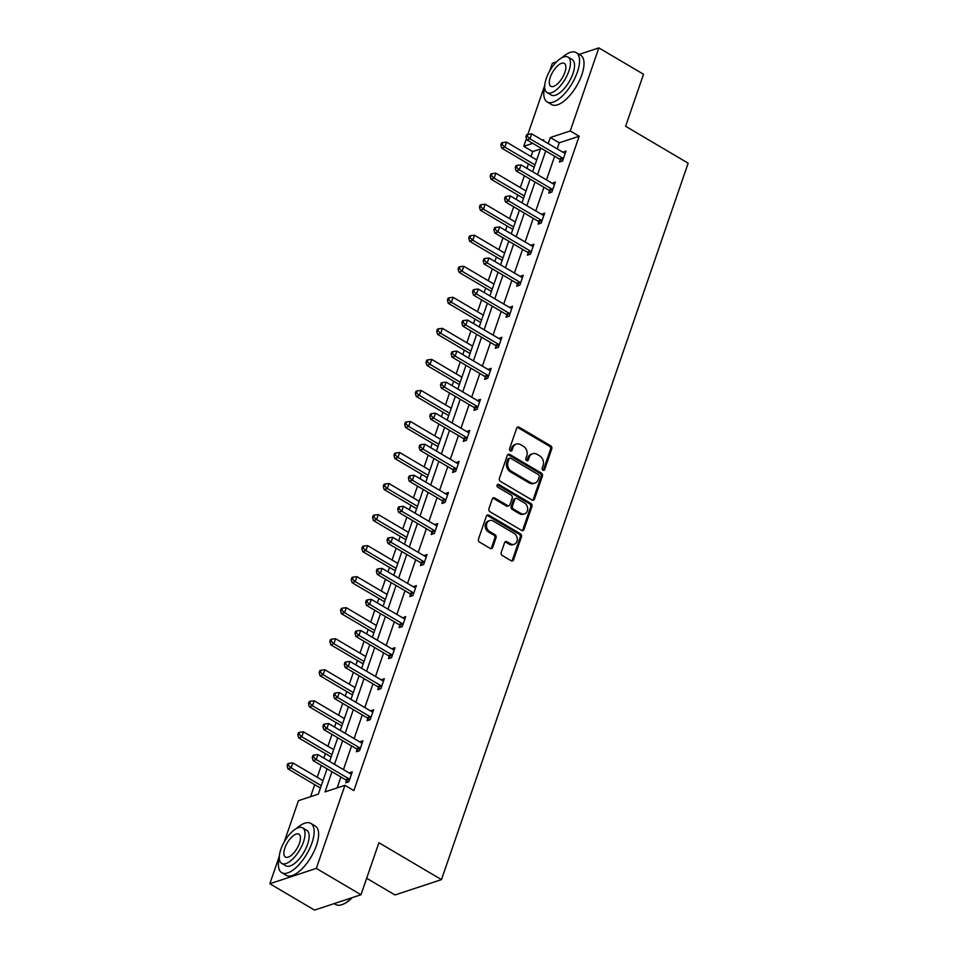 <?xml version="1.0" encoding="UTF-8"?>
<svg xmlns="http://www.w3.org/2000/svg" width="958" height="958" viewBox="0 0 958 958"><rect width="100%" height="100%" fill="white"/><g stroke="black" fill="none" stroke-linecap="round" stroke-linejoin="round"><path stroke-width="1.44" d="M542.947 470.198A1.569 1.281 71.7 0 0 544.635 469.564L551.784 448.811A2.251 1.832 71.7 0 0 550.706 445.817L519.128 427.196A2.251 1.832 71.7 0 0 516.697 428.118L509.56 448.859A1.569 1.281 71.7 0 0 512.015 450.308L512.937 447.626A7.197 5.868 71.7 0 1 516.29 444.105A7.197 5.868 71.7 0 1 520.697 444.692L523.331 446.236A7.197 5.868 71.7 0 1 526.792 455.804L525.87 458.487A1.569 1.281 71.7 0 0 528.325 459.936L529.247 457.253A7.197 5.868 71.7 0 1 532.612 453.733A7.197 5.868 71.7 0 1 537.019 454.308L539.653 455.864A7.197 5.868 71.7 0 1 543.114 465.42L542.18 468.115A1.569 1.281 71.7 0 0 542.947 470.198M543.21 470.318A1.569 1.281 71.7 0 0 543.39 469.971L550.527 449.218A2.251 1.832 71.7 0 0 549.449 446.236L517.871 427.615A2.251 1.832 71.7 0 0 517.164 427.364M510.578 451.074A1.569 1.281 71.7 0 0 510.758 450.727L511.68 448.045L512.937 447.626M526.888 460.702A1.569 1.281 71.7 0 0 527.068 460.355L527.99 457.661L529.247 457.253M501.19 552.538A2.251 1.832 71.7 0 0 502.267 555.52L511.129 560.753A2.251 1.832 71.7 0 0 513.56 559.831L521.487 536.791A2.251 1.832 71.7 0 0 520.41 533.798L488.831 515.176A2.251 1.832 71.7 0 0 486.401 516.087L478.473 539.138A2.251 1.832 71.7 0 0 479.551 542.12L490.256 548.431A2.251 1.832 71.7 0 0 492.687 547.521L496.076 537.654A2.251 1.832 71.7 0 0 494.999 534.672L489.694 531.534A6.011 4.91 71.7 0 1 486.46 525.655A6.011 4.91 71.7 0 1 489.598 520.601A6.011 4.91 71.7 0 1 493.286 521.092L514.075 533.355A6.011 4.91 71.7 0 1 517.296 539.234A6.011 4.91 71.7 0 1 514.159 544.288A6.011 4.91 71.7 0 1 510.482 543.797L507.01 541.761A2.251 1.832 71.7 0 0 504.591 542.671L501.19 552.538M579.195 54.39L598.846 47.9L643.525 74.257L625.61 126.276L688.155 163.183L441.47 879.624L378.913 842.729L360.998 894.748L316.32 868.391L269.845 883.743L279.353 856.129M598.846 47.9L570.238 130.959L550.323 137.545L548.239 143.604M331.959 771.717L325.013 791.907L344.928 785.332L353.861 790.601L579.171 136.24L570.238 130.959M344.928 785.332L316.32 868.391M532.049 500.016A2.251 1.832 71.7 0 0 534.468 499.094L542.408 476.054A2.251 1.832 71.7 0 0 541.318 473.06L509.752 454.439A2.251 1.832 71.7 0 0 507.321 455.361L499.381 478.401A2.251 1.832 71.7 0 0 500.471 481.383L532.049 500.016M531.953 506.423L524.014 529.463A2.251 1.832 71.7 0 1 521.583 530.385L490.005 511.752A2.251 1.832 71.7 0 1 488.927 508.77L492.328 498.902A2.251 1.832 71.7 0 1 494.747 497.992L507.56 505.537A2.251 1.832 71.7 0 0 509.979 504.626L512.231 498.076A2.251 1.832 71.7 0 0 511.153 495.094L497.825 487.227A1.569 1.281 71.7 0 1 498.759 484.497L530.864 503.429A2.251 1.832 71.7 0 1 531.953 506.423L530.696 506.83L522.757 529.882L524.014 529.463M360.998 894.748L314.523 910.1L269.845 883.743M549.617 71.203L552.359 63.252L556.598 61.851M366.674 878.27L394.983 894.976L441.47 879.624M540.48 149.017L532.696 151.58L530.983 156.537M528.445 163.914L526.912 168.368M524.373 175.745L520.302 187.576M517.763 194.953L516.23 199.396M513.692 206.772L509.608 218.616M507.069 225.992L505.537 230.435M502.998 237.812L498.926 249.655M496.388 257.031L494.855 261.474M492.316 268.851L488.233 280.694M485.694 288.071L484.173 292.513M481.623 299.89L477.551 311.733M475.012 319.098L473.48 323.553M470.941 330.929L466.869 342.76M464.331 350.137L462.798 354.592M460.259 361.968L456.176 373.8M453.637 381.176L452.104 385.619M449.565 392.996L445.494 404.839M442.955 412.215L441.422 416.658M438.884 424.035L434.8 435.878M432.262 443.255L430.729 447.697M428.19 455.074L424.119 466.917M421.58 474.294L420.047 478.737M417.508 486.113L413.425 497.956M410.886 505.321L409.353 509.776M406.815 517.152L402.743 528.984M400.204 536.36L398.672 540.815M396.133 548.192L392.061 560.023M389.511 567.399L387.99 571.842M385.439 579.219L381.368 591.062M378.829 598.439L377.296 602.881M374.758 610.258L370.686 622.101M368.147 629.478L366.615 633.921M364.076 641.297L359.992 653.14M357.454 660.517L355.921 664.96M353.382 672.336L349.311 684.18M346.772 691.544L345.239 695.999M342.701 703.376L338.617 715.207M336.078 722.583L334.546 727.038M332.007 734.415L327.935 746.246M325.397 753.623L323.864 758.065M321.325 765.442L317.242 777.285M314.703 784.662L310.572 796.673M284.227 841.95L298.441 800.684L318.355 794.11L327.061 768.831M532.696 151.58L523.763 146.311L526.457 138.479M565.22 153.304L564.921 153.268A2.287 1.868 71.7 0 1 564.202 153.017L531.678 133.833L526.637 134.683L525.954 136.671L527.211 136.252L544.743 85.37M545.701 150.981L537.558 174.643M535.019 182.02L526.864 205.671M524.325 213.047L516.182 236.71M513.644 244.086L505.489 267.749M502.95 275.126L494.807 298.788M492.268 306.165L484.113 329.827M481.575 337.204L473.432 360.867M470.893 368.243L462.75 391.894M460.199 399.27L452.056 422.933M449.518 430.31L441.375 453.972M438.836 461.349L430.681 485.011M428.142 492.388L419.999 516.051M417.46 523.427L409.305 547.09M406.767 554.466L398.624 578.117M396.085 585.494L387.93 609.156M385.391 616.533L377.248 640.195M374.71 647.572L366.567 671.235M364.016 678.611L355.873 702.274M353.334 709.65L345.191 733.313M342.653 740.69L334.498 764.34M543.33 140.706L543.665 139.736L542.396 140.155M532.756 143.341L523.763 146.311M329.6 761.454L337.743 737.792M340.282 730.415L348.425 706.753M350.975 699.376L359.118 675.713M361.657 668.337L369.8 644.674M372.339 637.31L380.494 613.647M383.032 606.27L391.175 582.608M393.714 575.231L401.869 551.569M404.408 544.192L412.551 520.529M415.089 513.153L423.244 489.49M425.783 482.114L433.926 458.451M436.465 451.086L444.608 427.424M447.147 420.047L455.301 396.384M457.84 389.008L465.983 365.345M468.522 357.969L476.677 334.306M479.216 326.929L487.359 303.267M489.897 295.89L498.052 272.228M500.591 264.863L508.734 241.2M511.273 233.824L519.416 210.161M521.966 202.785L530.109 179.122M532.648 171.745L540.791 148.083M579.171 136.24L559.268 142.814L557.173 148.873M554.634 156.25L546.491 179.912M543.952 187.289L535.797 210.952M533.259 218.328L525.116 241.979M522.577 249.355L514.434 273.018M511.883 280.395L503.74 304.057M501.202 311.434L493.059 335.096M490.52 342.473L482.365 366.136M479.826 373.512L471.683 397.175M469.145 404.551L460.99 428.202M458.451 435.579L450.308 459.241M447.769 466.618L439.614 490.28M437.076 497.657L428.933 521.32M426.394 528.696L418.251 552.359M415.7 559.735L407.557 583.398M405.018 590.775L396.875 614.425M394.337 621.802L386.182 645.464M383.643 652.841L375.5 676.504M372.961 683.88L364.806 707.543M362.268 714.919L354.125 738.582M351.586 745.959L343.431 769.621M340.892 776.998L337.144 787.907M559.268 142.814L550.323 137.545M349.083 772.95L352.257 771.825L348.832 781.776L345.682 782.806L346.449 780.578M359.765 741.911L362.938 740.785L359.513 750.737L356.376 751.767L357.142 749.551M370.459 710.872L373.632 709.746L370.195 719.697L367.058 720.739L367.824 718.512M381.14 679.833L384.314 678.719L380.889 688.658L377.751 689.7L378.518 687.473M391.834 648.794L394.995 647.68L391.571 657.619L388.433 658.661L389.199 656.434M402.516 617.766L405.689 616.641L402.264 626.592L399.127 627.622L399.893 625.394M413.209 586.727L416.371 585.601L412.946 595.553L409.808 596.583L410.575 594.355M423.891 555.688L427.064 554.562L423.64 564.513L420.49 565.543L421.257 563.328M434.573 524.649L437.746 523.523L434.321 533.474L431.184 534.516L431.95 532.289M445.266 493.609L448.44 492.496L445.015 502.435L441.866 503.477L442.632 501.25M455.948 462.57L459.121 461.457L455.697 471.396L452.559 472.438L453.326 470.21M466.642 431.543L469.803 430.417L466.378 440.369L463.241 441.399L464.007 439.171M477.324 400.504L480.497 399.378L477.072 409.329L473.935 410.359L474.701 408.132M488.017 369.465L491.179 368.339L487.754 378.29L484.616 379.32L485.383 377.105M498.699 338.425L501.872 337.3L498.447 347.251L495.298 348.293L496.064 346.066M509.393 307.386L512.554 306.273L509.129 316.212L505.992 317.254L506.758 315.026M520.074 276.347L523.248 275.233L519.823 285.173L516.673 286.214L517.44 283.987M530.756 245.32L533.929 244.194L530.504 254.145L527.367 255.175L528.133 252.948M541.45 214.281L544.623 213.155L541.198 223.106L538.049 224.136L538.815 221.909M552.131 183.241L555.305 182.116L551.88 192.067L548.742 193.097L549.509 190.882M562.825 152.202L565.986 151.077L562.562 161.028L559.424 162.07L560.191 159.842M562.849 152.118L564.753 153.244M552.167 183.158L554.071 184.271M541.474 214.197L543.378 215.311M530.792 245.224L532.696 246.35M520.098 276.263L522.002 277.389M509.416 307.302L511.321 308.428M498.735 338.342L500.627 339.467M488.041 369.381L489.945 370.495M477.359 400.42L479.251 401.534M466.666 431.447L468.57 432.573M455.984 462.486L457.888 463.612M445.29 493.526L447.194 494.651M434.609 524.565L436.513 525.691M423.915 555.604L425.819 556.718M413.233 586.643L415.137 587.757M402.552 617.67L404.444 618.796M391.858 648.71L393.762 649.835M381.176 679.749L383.068 680.875M370.483 710.788L372.387 711.914M359.801 741.827L361.705 742.941M349.107 772.866L351.011 773.98M532.612 453.733L531.355 454.152A7.197 5.868 71.7 0 0 527.99 457.661M516.29 444.105L515.033 444.524A7.197 5.868 71.7 0 0 511.68 448.045M532.744 500.256A2.251 1.832 71.7 0 0 533.211 499.513L541.15 476.461A2.251 1.832 71.7 0 0 540.072 473.48L508.494 454.858A2.251 1.832 71.7 0 0 507.788 454.607M539.21 476.749A1.569 1.281 71.7 0 0 538.456 474.665L510.734 458.307A1.569 1.281 71.7 0 0 509.033 458.954L508.063 461.78A7.197 5.868 71.7 0 0 511.524 471.348L530.469 482.521A7.197 5.868 71.7 0 0 534.875 483.095A7.197 5.868 71.7 0 0 538.24 479.587L539.21 476.749M509.776 458.187L508.518 458.595A1.569 1.281 71.7 0 0 507.776 459.373L509.033 458.954M534.875 483.095L533.618 483.515A7.197 5.868 71.7 0 1 529.211 482.94L510.267 471.755A7.197 5.868 71.7 0 1 506.806 462.199L507.776 459.373M522.29 530.624A2.251 1.832 71.7 0 0 522.757 529.882M508.938 505.728L507.68 506.135A2.251 1.832 71.7 0 1 506.303 505.956L493.49 498.399A2.251 1.832 71.7 0 0 492.795 498.16M530.696 506.83A2.251 1.832 71.7 0 0 529.606 503.848L497.501 484.916A1.569 1.281 71.7 0 0 497.238 484.784M520.841 513.38A6.011 4.91 71.7 0 0 524.529 513.859A6.011 4.91 71.7 0 0 527.666 508.818A6.011 4.91 71.7 0 0 524.445 502.926L517.116 498.615A2.251 1.832 71.7 0 0 514.697 499.525L512.434 506.075A2.251 1.832 71.7 0 0 513.524 509.057L520.841 513.38L519.595 513.799A6.011 4.91 71.7 0 0 523.272 514.278L524.529 513.859M515.739 498.435L514.482 498.843A2.251 1.832 71.7 0 0 513.44 499.944L514.697 499.525M519.595 513.799L512.267 509.476A2.251 1.832 71.7 0 1 511.189 506.483L513.44 499.944M514.159 544.288L512.901 544.695A6.011 4.91 71.7 0 1 509.225 544.216L505.752 542.168A2.251 1.832 71.7 0 0 505.058 541.929M489.598 520.601L488.341 521.02A6.011 4.91 71.7 0 0 485.203 526.062A6.011 4.91 71.7 0 0 488.436 531.953L489.694 531.534M490.951 548.683A2.251 1.832 71.7 0 0 491.43 547.928L494.819 538.073A2.251 1.832 71.7 0 0 493.741 535.079L488.436 531.953M511.835 560.993A2.251 1.832 71.7 0 0 512.302 560.25L520.242 537.199A2.251 1.832 71.7 0 0 519.152 534.217L487.574 515.584A2.251 1.832 71.7 0 0 486.88 515.344M536.72 159.926L506.554 142.131L504.842 147.101L501.705 148.143L534.181 167.303M502.088 144.55L502.77 142.562L501.513 142.982L500.83 144.969L502.088 144.55L504.842 147.101L535.007 164.896M502.77 142.562L506.554 142.131M501.705 148.143L500.83 144.969M531.678 133.833L529.966 138.802L526.828 139.844L559.352 159.028A2.287 1.868 71.7 0 1 559.975 159.567L561.46 161.399M563.328 158.8L563.112 158.525A2.287 1.868 71.7 0 0 562.49 157.998L529.966 138.802L527.211 136.252M525.954 136.671L526.828 139.844M544.683 86.855A28.62 12.095 -59.5 0 0 547.138 101.931A28.62 12.095 -59.5 0 0 577.375 72.101A28.62 12.095 -59.5 0 0 576.213 52.63A28.62 12.095 -59.5 0 0 561.843 57.779M547.138 101.931L551.604 104.566A28.62 12.095 -59.5 0 0 581.841 74.736A28.62 12.095 -59.5 0 0 580.68 55.265L576.213 52.63M568.034 57.109L572.142 59.528A20.609 8.706 120.5 0 1 572.98 73.55A20.609 8.706 120.5 0 1 551.209 95.034L547.09 92.603A20.609 8.706 -59.5 0 0 568.872 71.12A20.609 8.706 -59.5 0 0 568.034 57.109A20.609 8.706 -59.5 0 0 546.252 78.592A20.609 8.706 -59.5 0 0 547.09 92.603M550.275 77.263A13.28 5.616 -59.5 0 0 550.814 86.292A13.28 5.616 -59.5 0 0 564.849 72.449A13.28 5.616 -59.5 0 0 564.31 63.42A13.28 5.616 -59.5 0 0 550.275 77.263M279.293 857.614A28.62 12.095 -59.5 0 0 281.748 872.69A28.62 12.095 -59.5 0 0 311.985 842.848A28.62 12.095 -59.5 0 0 310.823 823.389A28.62 12.095 -59.5 0 0 296.441 828.538M281.748 872.69L286.214 875.325A28.62 12.095 -59.5 0 0 316.451 845.483A28.62 12.095 -59.5 0 0 315.29 826.024L310.823 823.389M302.644 827.868L306.752 830.287A20.609 8.706 120.5 0 1 307.59 844.309A20.609 8.706 120.5 0 1 285.807 865.781L281.7 863.362A20.609 8.706 -59.5 0 0 303.482 841.878A20.609 8.706 -59.5 0 0 302.644 827.868A20.609 8.706 -59.5 0 0 280.862 849.351A20.609 8.706 -59.5 0 0 281.7 863.362M284.885 848.022A13.28 5.616 -59.5 0 0 285.424 857.051A13.28 5.616 -59.5 0 0 299.459 843.208A13.28 5.616 -59.5 0 0 298.92 834.178A13.28 5.616 -59.5 0 0 284.885 848.022M334.162 903.61L335.719 904.52A28.62 12.095 -59.5 0 0 342.257 904.544A28.62 12.095 -59.5 0 0 351.718 897.814M352.293 897.622A27.938 11.807 120.5 0 1 342.976 904.268A27.938 11.807 120.5 0 1 342.617 904.4M526.038 190.965L495.861 173.17L494.148 178.14L491.011 179.182L523.487 198.342M491.406 175.589L492.089 173.602L490.831 174.009L490.149 176.009L491.406 175.589L494.148 178.14L524.313 195.935M492.089 173.602L495.861 173.17M491.011 179.182L490.149 176.009M515.344 221.993L485.179 204.21L483.467 209.179L480.329 210.209L512.805 229.369M480.712 206.629L481.395 204.641L480.138 205.048L479.455 207.036L480.712 206.629L483.467 209.179L513.632 226.974M481.395 204.641L485.179 204.21M480.329 210.209L479.455 207.036M552.646 189.84L552.419 189.564A2.287 1.868 71.7 0 0 551.808 189.025L519.284 169.841L520.996 164.872L553.52 184.056A2.287 1.868 71.7 0 0 554.239 184.307L554.538 184.343M550.766 192.426L549.281 190.606A2.287 1.868 71.7 0 0 548.671 190.067L516.134 170.883L519.284 169.841L516.53 167.291L517.212 165.303L515.955 165.722L515.272 167.71L516.53 167.291M515.272 167.71L516.134 170.883M520.996 164.872L517.212 165.303M541.965 220.879L541.737 220.603A2.287 1.868 71.7 0 0 541.114 220.065L508.59 200.881L510.303 195.911L542.827 215.095A2.287 1.868 71.7 0 0 543.545 215.346L543.857 215.382M540.084 223.465L538.6 221.645A2.287 1.868 71.7 0 0 537.977 221.106L505.453 201.922L508.59 200.881L505.836 198.33L506.531 196.342L505.273 196.749L504.579 198.749L505.836 198.33M504.579 198.749L505.453 201.922M510.303 195.911L506.531 196.342M504.662 253.032L474.497 235.237L472.773 240.219L469.636 241.248L502.124 260.408M470.031 237.668L470.713 235.668L469.456 236.087L468.773 238.075L470.031 237.668L472.773 240.219L502.95 258.013M470.713 235.668L474.497 235.237M469.636 241.248L468.773 238.075M531.271 251.918L531.055 251.643A2.287 1.868 71.7 0 0 530.433 251.104L497.909 231.92L499.621 226.95L532.145 246.134A2.287 1.868 71.7 0 0 532.864 246.386L533.163 246.422M529.403 254.505L527.906 252.684A2.287 1.868 71.7 0 0 527.295 252.146L494.759 232.95L497.909 231.92L495.154 229.369L495.837 227.381L494.579 227.788L493.897 229.776L495.154 229.369M493.897 229.776L494.759 232.95M499.621 226.95L495.837 227.381M493.969 284.071L463.804 266.276L462.091 271.258L458.954 272.288L491.43 291.448M459.337 268.695L460.02 266.707L458.774 267.126L458.08 269.114L459.337 268.695L462.091 271.258L492.256 289.041M460.02 266.707L463.804 266.276M458.954 272.288L458.08 269.114M520.589 282.957L520.362 282.682A2.287 1.868 71.7 0 0 519.751 282.143L487.215 262.959L488.927 257.977L521.463 277.173A2.287 1.868 71.7 0 0 522.17 277.413L522.481 277.461M518.709 285.544L517.224 283.712A2.287 1.868 71.7 0 0 516.601 283.185L484.077 263.989L487.215 262.959L484.461 260.408L485.155 258.421L483.898 258.828L483.215 260.816L484.461 260.408M483.215 260.816L484.077 263.989M488.927 257.977L485.155 258.421M483.287 315.11L453.122 297.315L451.41 302.285L448.26 303.327L480.748 322.487M448.655 299.734L449.338 297.746L448.081 298.166L447.398 300.153L448.655 299.734L451.41 302.285L481.575 320.08M449.338 297.746L453.122 297.315M448.26 303.327L447.398 300.153M509.896 313.984L509.68 313.721A2.287 1.868 71.7 0 0 509.057 313.182L476.533 293.998L478.246 289.017L510.77 308.201A2.287 1.868 71.7 0 0 511.488 308.452L511.788 308.488M508.027 316.583L506.531 314.751A2.287 1.868 71.7 0 0 505.92 314.212L473.396 295.028L476.533 293.998L473.779 291.436L474.461 289.448L473.204 289.867L472.522 291.855L473.779 291.436M472.522 291.855L473.396 295.028M478.246 289.017L474.461 289.448M472.593 346.149L442.428 328.354L440.716 333.324L437.578 334.366L470.055 353.526M437.962 330.773L438.656 328.786L437.399 329.205L436.704 331.193L437.962 330.773L440.716 333.324L470.881 351.119M438.656 328.786L442.428 328.354M437.578 334.366L436.704 331.193M499.214 345.024L498.986 344.748A2.287 1.868 71.7 0 0 498.376 344.221L465.839 325.025L467.552 320.056L500.088 339.24A2.287 1.868 71.7 0 0 500.806 339.491L501.106 339.527M497.334 347.622L495.849 345.79A2.287 1.868 71.7 0 0 495.226 345.251L462.702 326.067L465.839 325.025L463.097 322.475L463.78 320.487L462.522 320.906L461.84 322.894L463.097 322.475M461.84 322.894L462.702 326.067M467.552 320.056L463.78 320.487M461.912 377.189L431.747 359.394L430.034 364.363L426.885 365.405L459.373 384.565M427.28 361.813L427.963 359.825L426.705 360.232L426.023 362.232L427.28 361.813L430.034 364.363L460.199 382.158M427.963 359.825L431.747 359.394M426.885 365.405L426.023 362.232M488.52 376.063L488.305 375.787A2.287 1.868 71.7 0 0 487.682 375.249L455.158 356.065L456.87 351.095L489.394 370.279A2.287 1.868 71.7 0 0 490.113 370.53L490.412 370.566M486.652 378.649L485.167 376.829A2.287 1.868 71.7 0 0 484.544 376.29L452.02 357.106L455.158 356.065L452.404 353.514L453.086 351.526L451.829 351.945L451.146 353.933L452.404 353.514M451.146 353.933L452.02 357.106M456.87 351.095L453.086 351.526M451.218 408.216L421.053 390.433L419.341 395.403L416.203 396.432L448.679 415.592M416.586 392.852L417.281 390.864L416.023 391.271L415.341 393.259L416.586 392.852L419.341 395.403L449.506 413.197M417.281 390.864L421.053 390.433M416.203 396.432L415.341 393.259M477.838 407.102L477.611 406.827A2.287 1.868 71.7 0 0 477 406.288L444.464 387.104L446.177 382.134L478.713 401.318A2.287 1.868 71.7 0 0 479.431 401.57L479.73 401.606M475.958 409.689L474.473 407.869A2.287 1.868 71.7 0 0 473.863 407.33L441.327 388.146L444.464 387.104L441.722 384.553L442.404 382.565L441.147 382.972L440.464 384.972L441.722 384.553M440.464 384.972L441.327 388.146M446.177 382.134L442.404 382.565M440.536 439.255L410.371 421.46L408.659 426.442L405.521 427.472L437.998 446.632M405.905 423.891L406.587 421.891L405.33 422.31L404.647 424.298L405.905 423.891L408.659 426.442L438.824 444.237M406.587 421.891L410.371 421.46M405.521 427.472L404.647 424.298M429.855 470.294L399.678 452.499L397.965 457.481L394.828 458.511L427.304 477.671M395.223 454.918L395.905 452.93L394.648 453.35L393.966 455.337L395.223 454.918L397.965 457.481L428.142 475.264M395.905 452.93L399.678 452.499M394.828 458.511L393.966 455.337M419.161 501.333L388.996 483.539L387.283 488.508L384.146 489.55L416.622 508.71M384.529 485.957L385.212 483.97L383.954 484.389L383.272 486.377L384.529 485.957L387.283 488.508L417.449 506.303M385.212 483.97L388.996 483.539M384.146 489.55L383.272 486.377M408.479 532.373L378.314 514.578L376.602 519.547L373.452 520.589L405.941 539.749M373.848 516.997L374.53 515.009L373.273 515.428L372.59 517.416L373.848 516.997L376.602 519.547L406.767 537.342M374.53 515.009L378.314 514.578M373.452 520.589L372.59 517.416M397.786 563.412L367.621 545.617L365.908 550.587L362.771 551.628L395.247 570.788M363.154 548.036L363.848 546.048L362.591 546.455L361.896 548.455L363.154 548.036L365.908 550.587L396.073 568.381M363.848 546.048L367.621 545.617M362.771 551.628L361.896 548.455M387.104 594.439L356.939 576.656L355.226 581.626L352.077 582.656L384.565 601.816M352.472 579.075L353.155 577.087L351.897 577.494L351.215 579.482L352.472 579.075L355.226 581.626L385.391 599.421M353.155 577.087L356.939 576.656M352.077 582.656L351.215 579.482M376.41 625.478L346.245 607.683L344.533 612.665L341.395 613.695L373.871 632.855M341.778 610.114L342.473 608.114L341.216 608.534L340.533 610.521L341.778 610.114L344.533 612.665L374.698 630.46M342.473 608.114L346.245 607.683M341.395 613.695L340.533 610.521M365.728 656.517L335.563 638.723L333.851 643.704L330.714 644.734L363.19 663.894M331.097 641.141L331.779 639.154L330.522 639.573L329.839 641.561L331.097 641.141L333.851 643.704L364.016 661.487M331.779 639.154L335.563 638.723M330.714 644.734L329.839 641.561M355.035 687.557L324.87 669.762L323.157 674.731L320.02 675.773L352.496 694.933M320.415 672.181L321.098 670.193L319.84 670.612L319.158 672.6L320.415 672.181L323.157 674.731L353.322 692.526M321.098 670.193L324.87 669.762M320.02 675.773L319.158 672.6M344.353 718.596L314.188 700.801L312.476 705.771L309.338 706.812L341.814 725.972M309.721 703.22L310.404 701.232L309.147 701.651L308.464 703.639L309.721 703.22L312.476 705.771L342.641 723.565M310.404 701.232L314.188 700.801M309.338 706.812L308.464 703.639M467.145 438.141L466.929 437.866A2.287 1.868 71.7 0 0 466.306 437.327L433.782 418.143L435.495 413.173L468.019 432.357A2.287 1.868 71.7 0 0 468.737 432.609L469.037 432.645M465.277 440.728L463.792 438.908A2.287 1.868 71.7 0 0 463.169 438.369L430.645 419.173L433.782 418.143L431.028 415.592L431.711 413.605L430.465 414.012L429.771 416L431.028 415.592M429.771 416L430.645 419.173M435.495 413.173L431.711 413.605M456.463 469.18L456.236 468.905A2.287 1.868 71.7 0 0 455.625 468.366L423.101 449.182L424.813 444.201L457.337 463.397A2.287 1.868 71.7 0 0 458.056 463.636L458.355 463.684M454.595 471.767L453.098 469.935A2.287 1.868 71.7 0 0 452.487 469.408L419.951 450.212L423.101 449.182L420.346 446.632L421.029 444.644L419.772 445.051L419.089 447.039L420.346 446.632M419.089 447.039L419.951 450.212M424.813 444.201L421.029 444.644M445.781 500.208L445.554 499.944A2.287 1.868 71.7 0 0 444.931 499.405L412.407 480.221L414.119 475.24L446.644 494.424A2.287 1.868 71.7 0 0 447.362 494.675L447.673 494.711M443.901 502.806L442.416 500.974A2.287 1.868 71.7 0 0 441.794 500.435L409.27 481.251L412.407 480.221L409.653 477.659L410.347 475.671L409.09 476.09L408.395 478.078L409.653 477.659M408.395 478.078L409.27 481.251M414.119 475.24L410.347 475.671M435.088 531.247L434.872 530.971A2.287 1.868 71.7 0 0 434.249 530.445L401.725 511.249L403.438 506.279L435.962 525.463A2.287 1.868 71.7 0 0 436.68 525.714L436.98 525.75M433.22 533.846L431.723 532.013A2.287 1.868 71.7 0 0 431.112 531.474L398.576 512.291L401.725 511.249L398.971 508.698L399.654 506.71L398.396 507.129L397.714 509.117L398.971 508.698M397.714 509.117L398.576 512.291M403.438 506.279L399.654 506.71M424.406 562.286L424.178 562.011A2.287 1.868 71.7 0 0 423.568 561.472L391.032 542.288L392.744 537.318L425.28 556.502A2.287 1.868 71.7 0 0 425.987 556.754L426.298 556.79M422.526 564.873L421.041 563.053A2.287 1.868 71.7 0 0 420.418 562.514L387.894 543.33L391.032 542.288L388.277 539.737L388.972 537.749L387.715 538.168L387.032 540.156L388.277 539.737M387.032 540.156L387.894 543.33M392.744 537.318L388.972 537.749M413.712 593.325L413.497 593.05A2.287 1.868 71.7 0 0 412.874 592.511L380.35 573.327L382.062 568.357L414.586 587.541A2.287 1.868 71.7 0 0 415.305 587.793L415.604 587.829M411.844 595.912L410.347 594.092A2.287 1.868 71.7 0 0 409.737 593.553L377.212 574.369L380.35 573.327L377.596 570.776L378.278 568.789L377.021 569.196L376.338 571.196L377.596 570.776M376.338 571.196L377.212 574.369M382.062 568.357L378.278 568.789M403.031 624.365L402.803 624.089A2.287 1.868 71.7 0 0 402.192 623.55L369.656 604.366L371.369 599.397L403.905 618.581A2.287 1.868 71.7 0 0 404.623 618.832L404.923 618.868M401.151 626.951L399.666 625.131A2.287 1.868 71.7 0 0 399.043 624.592L366.519 605.396L369.656 604.366L366.914 601.816L367.597 599.828L366.339 600.235L365.657 602.223L366.914 601.816M365.657 602.223L366.519 605.396M371.369 599.397L367.597 599.828M392.337 655.404L392.121 655.128A2.287 1.868 71.7 0 0 391.499 654.589L358.975 635.405L360.687 630.424L393.211 649.62A2.287 1.868 71.7 0 0 393.93 649.859L394.229 649.907M390.469 657.99L388.984 656.158A2.287 1.868 71.7 0 0 388.361 655.631L355.837 636.435L358.975 635.405L356.22 632.855L356.903 630.867L355.646 631.274L354.963 633.262L356.22 632.855M354.963 633.262L355.837 636.435M360.687 630.424L356.903 630.867M381.655 686.431L381.428 686.168A2.287 1.868 71.7 0 0 380.817 685.629L348.293 666.445L350.005 661.463L382.529 680.647A2.287 1.868 71.7 0 0 383.248 680.899L383.547 680.934M379.775 689.03L378.29 687.197A2.287 1.868 71.7 0 0 377.68 686.658L345.143 667.475L348.293 666.445L345.539 663.882L346.221 661.894L344.964 662.313L344.281 664.301L345.539 663.882M344.281 664.301L345.143 667.475M350.005 661.463L346.221 661.894M370.962 717.47L370.746 717.195A2.287 1.868 71.7 0 0 370.123 716.668L337.599 697.472L339.312 692.502L371.836 711.686A2.287 1.868 71.7 0 0 372.554 711.938L372.866 711.974M369.093 720.069L367.609 718.237A2.287 1.868 71.7 0 0 366.986 717.698L334.462 698.514L337.599 697.472L334.845 694.921L335.528 692.933L334.282 693.352L333.588 695.34L334.845 694.921M333.588 695.34L334.462 698.514M339.312 692.502L335.528 692.933M333.671 749.635L303.494 731.84L301.782 736.81L298.645 737.852L331.133 757.012M299.04 734.259L299.722 732.271L298.465 732.678L297.782 734.678L299.04 734.259L301.782 736.81L331.959 754.605M299.722 732.271L303.494 731.84M298.645 737.852L297.782 734.678M360.28 748.509L360.064 748.234A2.287 1.868 71.7 0 0 359.442 747.695L326.918 728.511L328.63 723.541L361.154 742.725A2.287 1.868 71.7 0 0 361.873 742.977L362.172 743.013M358.412 751.096L356.915 749.276A2.287 1.868 71.7 0 0 356.304 748.737L323.768 729.553L326.918 728.511L324.163 725.96L324.846 723.973L323.588 724.392L322.906 726.38L324.163 725.96M322.906 726.38L323.768 729.553M328.63 723.541L324.846 723.973M322.978 780.662L292.813 762.879L291.1 767.849L287.963 768.879L320.439 788.039M288.346 765.298L289.029 763.31L287.783 763.718L287.089 765.705L288.346 765.298L291.1 767.849L321.265 785.644M289.029 763.31L292.813 762.879M287.963 768.879L287.089 765.705M349.598 779.549L349.371 779.273A2.287 1.868 71.7 0 0 348.76 778.734L316.224 759.55L317.936 754.581L350.472 773.765A2.287 1.868 71.7 0 0 351.179 774.016L351.49 774.052M347.718 782.135L346.233 780.315A2.287 1.868 71.7 0 0 345.61 779.776L313.086 760.592L316.224 759.55L313.47 757L314.164 755.012L312.907 755.419L312.212 757.419L313.47 757M312.212 757.419L313.086 760.592M317.936 754.581L314.164 755.012M543.39 469.971L544.635 469.564M510.758 450.727L512.015 450.308M527.068 460.355L528.325 459.936M517.871 427.615L519.128 427.196M549.449 446.236L550.706 445.817M550.527 449.218L551.784 448.811M508.494 454.858L509.752 454.439M540.072 473.48L541.318 473.06M541.15 476.461L542.408 476.054M533.211 499.513L534.468 499.094M506.806 462.199L508.063 461.78M510.267 471.755L511.524 471.348M529.211 482.94L530.469 482.521M493.49 498.399L494.747 497.992M506.303 505.956L507.56 505.537M497.501 484.916L498.759 484.497M529.606 503.848L530.864 503.429M511.189 506.483L512.434 506.075M512.267 509.476L513.524 509.057M505.752 542.168L507.01 541.761M509.225 544.216L510.482 543.797M493.741 535.079L494.999 534.672M494.819 538.073L496.076 537.654M491.43 547.928L492.687 547.521M487.574 515.584L488.831 515.176M519.152 534.217L520.41 533.798M520.242 537.199L521.487 536.791M512.302 560.25L513.56 559.831M563.112 158.525L559.975 159.567M562.49 157.998L559.352 159.028M552.419 189.564L549.281 190.606M551.808 189.025L548.671 190.067M541.737 220.603L538.6 221.645M541.114 220.065L537.977 221.106M531.055 251.643L527.906 252.684M530.433 251.104L527.295 252.146M520.362 282.682L517.224 283.712M519.751 282.143L516.601 283.185M509.68 313.721L506.531 314.751M509.057 313.182L505.92 314.212M498.986 344.748L495.849 345.79M498.376 344.221L495.226 345.251M488.305 375.787L485.167 376.829M487.682 375.249L484.544 376.29M477.611 406.827L474.473 407.869M477 406.288L473.863 407.33M466.929 437.866L463.792 438.908M466.306 437.327L463.169 438.369M456.236 468.905L453.098 469.935M455.625 468.366L452.487 469.408M445.554 499.944L442.416 500.974M444.931 499.405L441.794 500.435M434.872 530.971L431.723 532.013M434.249 530.445L431.112 531.474M424.178 562.011L421.041 563.053M423.568 561.472L420.418 562.514M413.497 593.05L410.347 594.092M412.874 592.511L409.737 593.553M402.803 624.089L399.666 625.131M402.192 623.55L399.043 624.592M392.121 655.128L388.984 656.158M391.499 654.589L388.361 655.631M381.428 686.168L378.29 687.197M380.817 685.629L377.68 686.658M370.746 717.195L367.609 718.237M370.123 716.668L366.986 717.698M360.064 748.234L356.915 749.276M359.442 747.695L356.304 748.737M349.371 779.273L346.233 780.315M348.76 778.734L345.61 779.776M342.976 904.268L342.257 904.544"/></g></svg>
